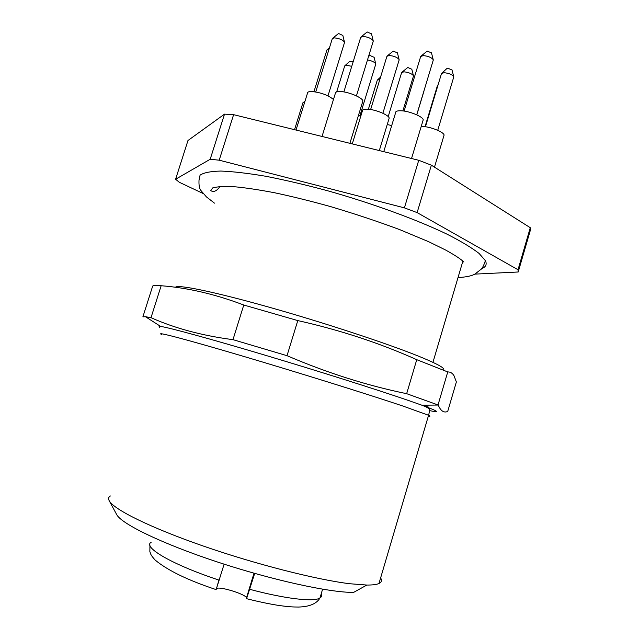 <?xml version="1.0" encoding="UTF-8"?>
<svg xmlns="http://www.w3.org/2000/svg" width="639" height="639" viewBox="0 0 639 639"><rect width="100%" height="100%" fill="white"/><g stroke="black" fill="none" stroke-linecap="round" stroke-linejoin="round"><path stroke-width="0.96" d="M463.866 262.054C461.023 259.194 454.88 255.153 445.439 249.929L428.577 241.67L399.782 229.657C377.761 221.445 354.613 213.738 330.339 206.533C310.586 201.045 291.935 196.437 274.371 192.706C257.733 189.559 243.93 187.531 232.987 186.62C223.762 186.229 216.98 186.668 212.643 187.938L210.71 190.654C213.722 192.347 216.669 191.117 219.568 186.963L219.449 186.556M463.299 261.495L462.636 261.934M142.904 316.776L152.601 286.328C152.745 285.306 155.596 285.106 161.156 285.737L151.004 317.687L145.444 316.704L142.88 316.856M243.771 305.019L297.79 320.586L287.015 355.691L232.987 339.66L243.771 305.019C215.279 294.188 187.746 287.766 161.156 285.737M416.756 359.685L447.755 371.93C450.367 371.882 452.436 373.128 453.97 375.668L456.374 381.93L447.699 411.46C443.833 413.074 440.67 410.933 438.226 405.038L406.66 393.68L416.756 359.685C379.702 343.063 340.044 330.028 297.79 320.586M438.098 404.719L447.755 371.93M287.015 355.691C327.064 372.864 366.946 385.525 406.66 393.68M424.536 406.292L428.082 406.859M151.004 317.687C174.934 328.342 202.267 335.667 232.987 339.66M443.786 369.374C443.833 367.385 435.087 362.856 417.555 355.771C385.357 342.839 321.665 321.936 267.302 306.688C212.827 291.392 177.315 284.267 175.461 287.278M110.387 495.968C108.438 497.118 108.095 498.771 109.333 500.944C114.125 509.61 150.213 527.59 202.851 545.89C255.408 564.173 316.321 579.669 349.829 583.742L366.858 585.052C372.585 585.092 376.619 584.573 378.975 583.503C381.619 582.249 382.17 580.404 380.612 577.944M116.482 514.211L116.737 514.691C121.769 524.084 162.418 543.845 217.404 561.985C272.342 580.148 330.043 592.688 353.599 592.401L366.858 585.052M214.456 203.138L206.429 196.9L201.037 190.646C199.424 188.769 198.753 185.262 199.017 180.126L200.063 175.158C203.689 172.674 210.614 171.308 220.846 171.052C232.947 171.516 247.908 173.249 265.72 176.26C284.89 179.998 305.506 184.823 327.575 190.742C372.225 203.322 416.764 219.616 447.084 234.201C461.015 241.294 471.662 247.692 479.042 253.395L485.392 260.632C487.166 264.41 485.816 267.142 481.335 268.819M203.09 193.489L179.287 182.267L175.597 179.255L187.978 140.5L224.513 114.141L210.191 159.271L219.201 160.189L404.407 207.867L418.745 160.285L233.602 114.669L224.513 114.141M474.825 274.123L518.197 271.99L530.314 230.407L530.274 227.708L431.365 165.189L418.745 160.285M233.602 114.669L219.201 160.189M431.365 165.189L417.123 212.603L404.407 207.867M530.274 227.708L518.021 269.746L417.123 212.603M518.197 271.99L518.021 269.746M175.597 179.255L210.191 159.271M246.414 598.551L246.43 598.056C247.245 594.717 219.289 585.899 216.469 588.591L218.921 580.076M254.689 573.407L246.574 598.679M216.134 589.613L224.121 564.173M423.937 91.209L416.788 114.852M353.183 61.703L349.717 61.36L345.14 65.49M351.754 66.328L346.689 65.266L344.653 65.937M379.838 79.484L377.25 80.131M452.029 70.026L447.915 68.229L446.797 68.605L442.044 72.998M453.634 77.407L453.69 76.496C451.861 74.412 448.65 73.158 444.057 72.71L441.413 73.581M443.793 136.099L444.097 135.069C443.889 132.097 430.75 126.794 422.722 126.466L421.221 126.434M438.106 84.779L437.459 85.33M374.127 57.326L370.013 55.505L368.615 56.248M375.636 64.531L375.692 63.724C374.358 61.975 371.618 60.713 367.481 59.93M360.731 116.354L358.487 115.332M431.509 52.949L427.243 51.056L421.277 55.912M433.13 60.569L433.194 59.587C431.261 57.358 427.93 56.032 423.21 55.617L420.606 56.528M422.882 120.923L423.218 119.812C423.01 116.625 409.248 110.994 401.052 110.771C397.242 110.651 395.413 111.33 395.581 112.815L383.759 151.667M411.828 69.26L407.778 67.486L402.123 72.079M413.361 76.424L413.417 75.61C411.596 73.549 408.433 72.287 403.928 71.832L401.564 72.598M391.691 125.595L387.25 124.501M328.989 49.315L326.864 50.026M304.995 101.21L302.926 102.751L294.539 129.685M342.847 35.441L338.55 33.492L332.839 38.132M344.381 42.933L344.445 42.046C342.432 39.714 339.069 38.324 334.357 37.885L332.248 38.659M333.47 99.476C328.166 95.179 320.978 92.519 311.912 91.505C308.837 91.441 307.351 92.04 307.463 93.302L296.017 130.044M371.531 33.931L367.169 31.95L361.291 36.735M373.112 41.623L373.176 40.648C371.139 38.276 367.729 36.878 362.944 36.463L360.644 37.326M362.553 102.096L362.88 101.026C362.776 97.727 348.223 91.617 340.156 91.537C336.793 91.473 335.171 92.136 335.307 93.526L322.032 136.458M397.45 52.941L393.257 51.064L387.474 55.777M399.016 60.37L399.079 59.467C397.162 57.262 393.88 55.944 389.231 55.505L386.867 56.328M388.887 119.134L389.191 118.135C389.063 115.06 375.261 109.365 367.353 109.165C363.895 109.053 362.233 109.668 362.369 111.018L352.281 143.911M428.33 416.125C430.478 416.484 430.566 416.197 428.585 415.278L402.642 405.949C367.649 394.183 296.919 372.122 241.015 355.611C184.951 339.045 154.918 331.242 161.531 334.461M145.444 316.704L160.565 326.385C169.942 327.839 210.071 338.774 263.963 354.853C317.791 370.908 377.21 389.71 408.625 400.541L421.868 405.198C438.346 411.276 440.926 413.082 429.6 410.613M246.43 598.056L253.995 573.207M219.217 580.172C172.434 564.804 142.313 547.088 151.171 542.263M321.185 593.935C321.984 595.644 321.577 597.002 319.963 598.008C314.021 602.114 285.489 598.919 249.841 589.342M462.884 261.111L432.938 362.353M438.226 405.038L421.868 405.198C425.678 406.612 428.146 407.882 429.28 409C429.68 409.99 429.448 412.083 428.585 415.278L378.975 583.503M116.737 514.691L109.333 500.944M160.565 326.385C159.119 326.209 158.728 326.593 159.383 327.543M485.392 260.632C483.643 266.024 481.918 269.131 480.209 269.946L475.112 273.947C472.077 275.848 466.374 277.07 458.003 277.606M219.073 580.124L216.469 588.591M246.854 598.751C258.148 601.626 268.66 603.839 278.404 605.389C288.868 606.858 292.518 607.01 298.445 607.05C309.42 606.762 316.601 603.751 319.963 598.008L322.599 589.198M215.87 589.525C187.682 580.172 167.402 570.308 155.013 559.932C150.197 554.42 150.94 554.38 149.853 551.569L149.941 545.291M344.621 66.192L336.673 91.888M380.564 77.111L377.737 79.683M377.226 80.378L368.383 109.237M451.981 69.827L453.69 76.496M441.389 73.884L425.446 126.754M453.802 76.84L437.731 130.316M444.097 135.069L434.472 167.154M437.435 85.61L425.039 126.698M374.079 57.159L375.692 63.724M375.788 64.044L359.861 115.939M431.453 52.733L433.194 59.587M420.574 56.871L404.12 111.082M433.314 59.962L416.716 114.82M423.218 119.812L411.532 158.512M411.78 69.084L413.417 75.61M401.532 72.878L388.208 116.602M413.513 75.921L402.882 110.922M329.508 47.653L327.392 49.546M326.825 50.305L313.965 91.665M342.808 35.249L344.445 42.046M332.208 38.979L315.746 91.936M344.541 42.406L327.983 95.866M371.483 33.723L373.176 40.648M360.604 37.669L343.854 91.928M373.296 41.032L356.426 95.882M362.88 101.026L349.892 143.32M397.402 52.741L399.079 59.467M386.827 56.639L370.636 109.525M399.183 59.818L382.873 113.263M389.191 118.135L379.31 150.572"/></g></svg>
